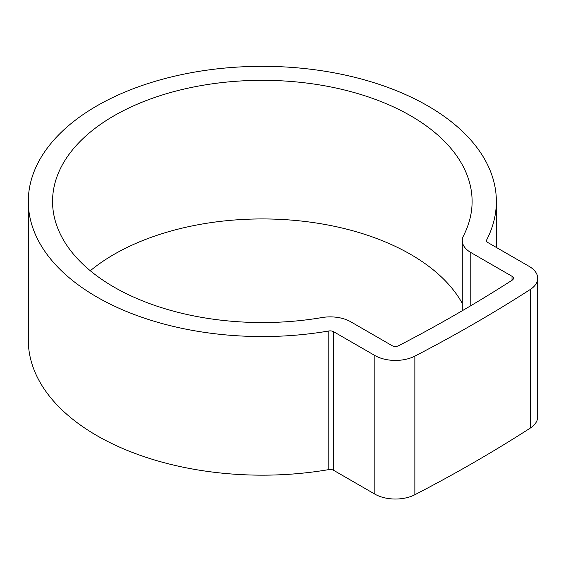 <?xml version="1.0" encoding="UTF-8"?>
<svg xmlns="http://www.w3.org/2000/svg" width="566" height="566" viewBox="0 0 566 566"><rect width="100%" height="100%" fill="white"/><g stroke="black" fill="none" stroke-linecap="round" stroke-linejoin="round"><path stroke-width="0.85" d="M462.273 303.397A209.781 121.117 0 0 0 410.668 254.41A209.781 121.117 0 0 0 90.291 270.746M410.668 115.797A209.781 121.117 0 0 0 182.054 89.541A209.781 121.117 0 0 0 52.553 201.439A209.781 121.117 0 0 0 113.992 287.082A209.781 121.117 0 0 0 321.913 317.568A29.099 16.803 180 0 1 350.757 321.792L391.99 345.6A4.853 2.802 0 0 0 398.655 345.706A1486.634 858.304 0 0 0 512.209 280.149A4.853 2.802 0 0 0 513.447 278.274A4.853 2.802 0 0 0 512.025 276.293L470.792 252.493A29.099 16.803 180 0 1 462.273 240.607A29.099 16.803 180 0 1 463.469 235.838A209.781 121.117 0 0 0 472.108 201.439A209.781 121.117 0 0 0 410.668 115.797M96.843 296.98A234.027 135.118 0 0 0 328.796 330.99A4.853 2.802 180 0 1 333.607 331.697L374.841 355.498A29.099 16.803 0 0 0 414.857 356.127A1510.887 872.305 0 0 0 530.257 289.495A29.099 16.803 0 0 0 537.7 278.274A29.099 16.803 0 0 0 529.175 266.395L487.942 242.588A4.853 2.802 180 0 1 486.519 240.607A4.853 2.802 180 0 1 486.725 239.814A234.027 135.118 0 0 0 496.361 201.439A234.027 135.118 0 0 0 427.811 105.899A234.027 135.118 0 0 0 172.772 76.608A234.027 135.118 0 0 0 28.3 201.439A234.027 135.118 0 0 0 96.843 296.98M28.3 201.439L28.3 340.053A234.027 135.118 0 0 0 96.843 435.594A234.027 135.118 0 0 0 328.796 469.603A4.853 2.802 180 0 1 333.607 470.304L374.841 494.111A29.099 16.803 0 0 0 414.857 494.734A1510.887 872.305 0 0 0 530.257 428.108A29.099 16.803 0 0 0 537.7 416.887L537.7 278.274M328.796 330.99L328.796 469.603M486.725 239.814L486.725 241.406M414.857 356.127L414.857 494.734M374.841 355.498L374.841 494.111M530.257 289.495L530.257 428.108M333.607 331.697L333.607 470.304M512.025 276.293L512.025 280.262M470.792 252.493L470.792 305.718M496.361 201.439L496.361 247.448M462.273 240.607L462.273 310.734"/></g></svg>
